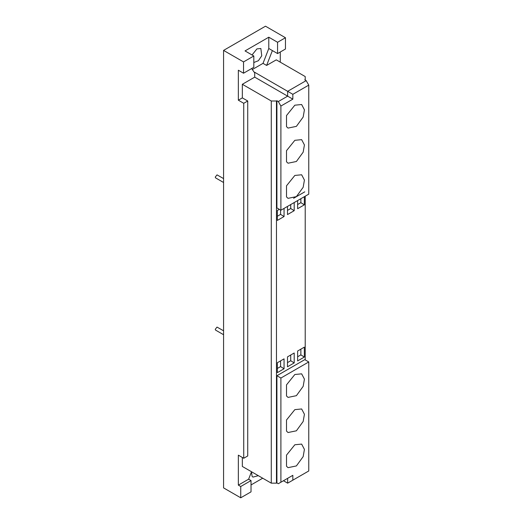 <?xml version="1.0" encoding="UTF-8"?>
<svg xmlns="http://www.w3.org/2000/svg" width="524" height="524" viewBox="0 0 524 524"><rect width="100%" height="100%" fill="white"/><g stroke="black" fill="none" stroke-linecap="round" stroke-linejoin="round"><path stroke-width="0.79" d="M223.571 330.808L217.028 327.094L215.233 329.327L215.58 330.107L223.571 334.718M223.571 178.586L217.028 174.872L215.233 177.105L215.58 177.885L223.571 182.496M251.494 471.803L252.07 476.277L252.954 477.102L258.325 475.681M294.835 374.509L301.641 373.835L304.424 379.14L303.167 386.358L296.394 395.679L288.036 397.402L286.504 395.98L286.504 384.871L294.835 374.509M294.835 409.637L301.641 408.962L304.424 414.268L303.167 421.486L296.394 430.807L288.036 432.529L286.504 431.108L286.504 419.999L294.835 409.637M294.835 444.765L301.641 444.09L304.424 449.396L303.167 456.614L296.394 465.934L288.036 467.657L286.504 466.236L286.504 455.127L294.835 444.765M277.353 372.636L277.353 362.726L284.06 358.855L284.06 368.765L277.353 372.636M284.06 368.765L280.582 366.597L280.582 360.859M280.582 366.597L277.353 368.47M287.493 366.787L287.493 356.87L294.2 352.999L294.2 362.909L287.493 366.787M294.2 362.909L290.722 360.748L290.722 355.003M290.722 360.748L287.493 362.615M297.632 360.931L297.632 351.021L304.339 347.143L304.339 357.06L297.632 360.931M304.339 357.06L300.868 354.892L300.868 349.154M300.868 354.892L297.632 356.759M284.06 208.408L284.06 216.543L277.353 220.421L277.353 210.504L279.364 209.345M284.06 216.543L280.582 214.382L280.582 210.045M280.582 214.382L277.353 216.248M294.2 202.552L294.2 210.694L287.493 214.565L287.493 206.423M294.2 210.694L290.722 208.526L290.722 204.557M290.722 208.526L287.493 210.393M304.339 196.697L304.339 204.838L297.632 208.709L297.632 200.574M304.339 204.838L300.868 202.67L300.868 198.707M300.868 202.67L297.632 204.537M253.812 62.52L258.417 60.699L261.751 55.793L260.86 48.509L256.911 48.902L252.051 54.974M277.569 53.572L285.456 49.02L285.456 37.728L277.569 42.28L277.569 53.572L268.786 48.503L268.786 37.204L277.569 42.28M252.313 69.535L263.022 63.352L268.786 48.503M263.022 63.352L266.618 65.428L272.382 50.573M266.618 65.428L276.272 59.854L305.217 76.563L305.217 79.563L304.778 79.812L306.173 80.617L287.65 91.314L287.65 96.154L278.31 101.551L280.903 106.045L292.844 99.154L292.844 94.313L308.767 85.117L308.767 194.142L280.903 210.229L280.903 106.045M280.268 52.014L280.268 62.16M294.835 105.193L301.641 104.518L304.424 109.824L303.167 117.049L296.394 126.363L288.036 128.085L286.504 126.664L286.504 115.555L294.835 105.193M294.835 140.321L301.641 139.646L304.424 144.952L303.167 152.176L296.394 161.49L288.036 163.213L286.504 161.798L286.504 150.683L294.835 140.321M294.835 175.448L301.641 174.774L304.424 180.079L303.167 187.304L296.394 196.618L288.036 198.341L286.504 196.926L286.504 185.81L294.835 175.448M304.778 191.836L293.597 198.288M278.31 101.551L276.914 100.746L276.914 207.923L280.903 210.229M292.844 475.327L287.65 478.32L287.65 483.161L292.844 480.167L292.844 475.327L278.31 483.718L276.914 482.912L276.914 375.728L304.778 359.641L308.767 361.946L308.767 470.971L292.844 480.167M283.458 480.744L287.65 483.161M242.337 457.465L242.337 466.452L271.281 483.161L276.469 483.161L276.469 100.994L271.281 100.994L242.337 84.285L242.337 97.883L247.728 100.994L243.732 103.3L238.348 100.189L238.348 70.223L243.536 73.222L243.536 61.924L253.812 55.989L253.812 67.288L243.536 73.222M271.281 483.161L271.281 100.994M280.903 482.218L280.903 378.033L276.914 375.728M280.903 378.033L308.767 361.946M276.469 483.161L276.914 482.912M253.812 55.989L245.036 50.92L268.786 37.204M243.536 61.924L223.571 50.402L223.571 487.89L240.739 497.8L240.739 486.508L238.348 485.126L238.348 455.159L243.732 458.271L243.732 103.3M238.348 100.189L242.337 97.883M243.732 458.271L247.728 455.965L247.728 100.994M242.337 84.285L254.716 77.139L254.716 72.299L292.844 94.313M254.716 77.139L292.844 99.154M276.914 100.746L276.469 100.994M308.767 85.117L306.173 80.617M254.716 72.299L254.389 72.489L251.625 68.552M223.571 50.402L265.491 26.2L285.456 37.728M305.217 359.89L305.217 196.192M305.217 80.067L305.217 79.563M251.513 471.751L248.625 479.185L251.022 480.574L240.739 486.508M238.348 485.126L248.625 479.185M251.022 480.574L251.022 491.866L240.739 497.8M262.701 478.209L251.022 484.949"/></g></svg>
